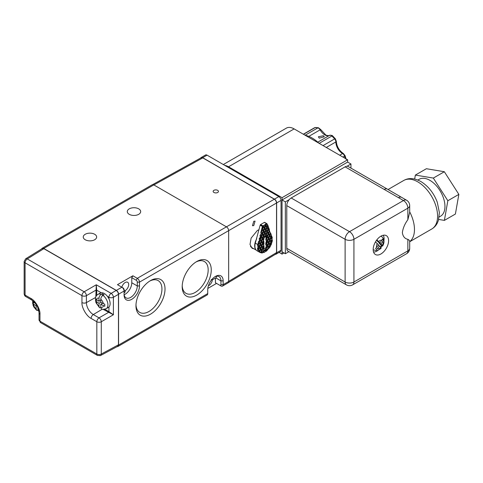 <?xml version="1.0" encoding="UTF-8"?>
<svg xmlns="http://www.w3.org/2000/svg" width="483" height="483" viewBox="0 0 483 483"><rect width="100%" height="100%" fill="white"/><g stroke="black" fill="none" stroke-linecap="round" stroke-linejoin="round"><path stroke-width="0.72" d="M129.251 214.325A6.696 3.864 180 0 1 127.289 211.59A6.696 3.864 180 0 1 131.418 208.022A6.696 3.864 180 0 1 138.718 208.855A6.696 3.864 180 0 1 140.674 211.59A6.696 3.864 180 0 1 136.544 215.158A6.696 3.864 180 0 1 129.251 214.325M85.219 239.743A6.696 3.864 180 0 1 83.257 237.014A6.696 3.864 180 0 1 87.387 233.44A6.696 3.864 180 0 1 94.686 234.279A6.696 3.864 180 0 1 96.642 237.014A6.696 3.864 180 0 1 92.513 240.582A6.696 3.864 180 0 1 85.219 239.743M135.983 304.851A18.372 10.608 120 0 0 139.768 312.41A18.372 10.608 120 0 0 148.951 311.499A18.372 10.608 120 0 0 160.954 295.312A18.372 10.608 120 0 0 158.14 280.593A18.372 10.608 120 0 0 149.7 281.094M182.218 285.785A18.372 10.608 120 0 0 186.003 293.344A18.372 10.608 120 0 0 195.186 292.432A18.372 10.608 120 0 0 207.189 276.246A18.372 10.608 120 0 0 204.369 261.526A18.372 10.608 120 0 0 195.935 262.028M117.14 346.613A3.115 1.799 -120 0 0 117.924 346.48L207.092 294.998A3.115 1.799 -120 0 0 207.738 293.573L207.738 289.764A10.898 6.291 -60 0 1 215.442 276.415L215.442 276.415A10.898 6.291 -60 0 1 223.146 280.865L223.146 284.68A3.115 1.799 60 0 1 222.5 286.105A3.115 1.799 60 0 1 220.942 285.948L219.843 285.314A1.558 0.9 -120 0 0 220.942 284.68L220.942 280.865A9.34 5.391 120 0 0 219.01 276.59A9.34 5.391 120 0 0 214.869 276.771M150.491 280.611L150.497 280.611A20.552 11.864 -60 0 1 165.023 288.997A20.552 11.864 -60 0 1 150.497 314.167A20.552 11.864 -60 0 1 135.964 305.775A20.552 11.864 -60 0 1 150.497 280.611L150.497 280.611M196.726 261.544L196.726 261.544A20.552 11.864 -60 0 1 211.258 269.931A20.552 11.864 -60 0 1 196.726 295.101A20.552 11.864 -60 0 1 182.2 286.709A20.552 11.864 -60 0 1 196.726 261.544L196.726 261.544M121.843 287.198A4.981 2.874 -60 0 1 125.175 282.519A4.981 2.874 -60 0 1 127.669 282.271A4.981 2.874 -60 0 1 128.43 286.262A4.981 2.874 -60 0 1 125.175 290.651L124.077 290.017M208.39 285.791A4.981 2.874 -60 0 0 208.837 285.568A4.981 2.874 -60 0 0 212.345 279.844L211.216 279.494M222.5 286.105L228.006 282.923A3.115 1.799 -120 0 0 228.652 281.498L228.652 230.657A3.115 1.799 -120 0 0 226.449 226.841L153.799 184.898A3.115 1.799 -120 0 0 152.242 184.741L42.16 248.298A3.115 1.799 -120 0 0 41.653 248.908M117.924 346.48A3.115 1.799 -120 0 0 118.57 345.055L118.57 294.213L124.077 291.032A3.115 1.799 -120 0 0 121.873 287.222L117.472 284.68L132.879 275.781L137.287 278.323A3.115 1.799 60 0 1 139.484 282.132L139.484 285.948A10.898 6.291 -60 0 1 131.781 299.297A10.898 6.291 -60 0 1 124.077 294.847L124.077 289.764A1.558 0.9 60 0 0 122.972 287.856L121.873 287.222L122.972 287.856M118.57 294.213A3.115 1.799 -120 0 0 116.367 290.398L43.718 248.449A3.115 1.799 -120 0 0 42.16 248.298M207.817 288.448L216.541 283.406L215.442 282.772L215.442 278.057A3.894 2.246 60 0 0 215.992 278.003L220.942 280.865L223.146 280.865M124.077 293.573A9.34 5.391 120 0 0 126.009 297.848A9.34 5.391 120 0 0 133.205 295.348A9.34 5.391 120 0 0 137.287 285.948L137.287 282.132A1.558 0.9 -120 0 0 136.182 280.231L131.781 277.689L132.879 275.781M124.155 294.708A9.34 5.391 120 0 0 131.781 282.772L131.781 277.689M124.077 292.674L125.175 292.04L125.175 290.651M215.442 282.772L219.843 285.314M212.345 279.844L215.442 278.057M216.668 276.198L215.992 278.003M124.077 291.666A3.894 2.246 -120 0 0 125.175 292.04M108.941 306.989L108.941 311.68L113.396 314.765L101.285 321.75A3.176 1.835 180 0 1 96.835 321.732A3.176 1.835 -60 0 1 99.039 317.862A3.176 1.769 60 0 1 101.285 321.75L101.285 354.033L118.462 344.802L117.774 346.269L100.585 355.512A3.176 1.835 61.7 0 0 101.285 354.033A3.176 1.835 180 0 1 96.835 354.015L39.962 321.177L39.962 314.24A3.176 1.835 0 0 1 39.032 312.948L39.032 319.879A3.176 1.835 0 0 0 39.962 321.177A3.176 1.835 120 0 0 40.62 322.632L97.494 355.464L100.585 355.512A3.176 1.835 61.7 0 1 99.039 355.331M95.821 296.864L96.268 284.783L111.15 293.374A3.176 1.769 60 0 1 113.396 297.262A3.176 1.835 180 0 1 108.941 297.238A3.176 1.835 -60 0 1 111.15 293.374L116.216 290.446L43.868 248.679L42.256 248.54L25.653 258.803A3.176 1.835 58.3 0 1 27.283 258.936A3.176 1.835 120 0 0 25.08 262.8L81.953 295.638A3.176 1.835 0 0 0 86.403 295.662A3.176 1.769 60 0 0 84.157 291.774A3.176 1.835 120 0 0 81.953 295.638L81.953 302.575C81.542 307.562 86.578 316.28 91.106 318.424L96.835 321.732L96.835 354.015A3.176 1.835 120 0 0 97.494 355.464M25.08 262.8A3.176 1.835 180 0 1 24.15 261.508L24.15 293.791A3.176 1.835 180 0 0 25.08 295.083L25.08 262.8M39.032 312.948C38.513 307.423 35.996 303.058 31.467 299.846L25.738 296.538A3.176 1.835 -60 0 1 25.08 295.083L30.809 298.391C35.337 300.535 40.373 309.253 39.962 314.24M118.462 344.802L118.462 294.334L113.396 297.262L113.396 314.765L102.964 309.259M116.216 290.446C117.568 291.394 118.317 292.692 118.462 294.334M43.868 248.679L27.283 258.936L84.157 291.774L96.268 284.783L96.709 290.174L101.158 292.746M271.875 238.083A10.276 5.935 -60 0 1 271.935 239.127A10.276 5.935 -60 0 1 271.923 239.634M272.219 238.282L272.285 238.113A10.276 5.935 120 0 0 271.989 236.899L271.7 236.072L271.331 237.014L272.219 238.282L270.891 236.761L271.259 235.819L271.7 236.072M271.307 242.907A10.276 5.935 -60 0 0 271.543 242.086L271.983 242.339A10.276 5.935 120 0 0 272.358 240.003L271.784 239.55L271.06 241.403L271.5 241.657L272.219 239.803M270.148 245.666A10.276 5.935 -60 0 0 270.486 244.99L270.927 245.243A10.276 5.935 120 0 0 271.663 243.414L270.679 242.388L269.961 244.241L270.402 244.495L271.12 242.641M268.59 248.123A10.276 5.935 -60 0 0 269.097 247.417L269.538 247.67A10.276 5.935 120 0 0 270.48 246.131L269.58 245.225L268.862 247.079L269.303 247.332L270.021 245.479M268.325 248.461L268.765 248.721A10.276 5.935 120 0 0 268.995 248.425L268.482 248.063L268.325 248.461A10.276 5.935 -60 0 1 268.222 248.588M267.479 249.433A10.276 5.935 -60 0 1 266.972 249.946M264.98 251.522A10.276 5.935 -60 0 0 265.535 251.154L265.97 251.408A10.276 5.935 120 0 0 267.256 250.351L266.109 249.089L265.39 250.949L265.825 251.202L266.55 249.349M262.613 252.555A10.276 5.935 -60 0 0 263.283 252.355L263.724 252.609A10.276 5.935 120 0 0 264.895 252.084L265.064 251.643L264.225 250.442L263.621 250.285M260.784 252.651L261.218 252.905A10.276 5.935 120 0 0 262.607 252.893L261.363 251.148L260.784 252.651A10.276 5.935 -60 0 1 260.729 252.639M260.494 252.597A10.276 5.935 -60 0 1 259.534 252.217A10.276 5.935 -60 0 1 257.457 248.467L257.898 248.727A10.276 5.935 120 0 1 257.85 247.767A10.276 5.935 120 0 1 257.994 245.986L258.882 247.242L258.163 249.101L257.898 248.727M260.168 225.163A0.622 0.362 -60 0 1 260.585 224.577L262.788 225.851A0.622 0.362 120 0 0 262.432 226.255L262.873 226.509A0.622 0.362 120 0 0 262.806 226.69L260.168 225.163L255.296 243.142A10.276 5.935 120 0 0 254.909 246.07A10.276 5.935 120 0 0 255.229 248.347A10.276 5.935 120 0 0 257.041 250.774L259.534 252.217M259.431 250.906L258.544 249.639L259.262 247.785L260.15 249.053L259.431 250.906L258.103 249.385L258.822 247.531L259.262 247.785M258.163 249.101L257.457 248.467M258.103 249.385L258.544 249.639M260.705 252.718L259.812 251.45L260.53 249.596L261.424 250.858L260.705 252.718L259.371 251.196L260.089 249.343L260.53 249.596M259.371 251.196L259.812 251.45M261.218 252.905L261.804 251.401M260.53 248.069L259.643 246.801L260.361 244.947L261.255 246.215L260.53 248.069L259.202 246.547L259.92 244.694L260.361 244.947M259.262 246.264L258.369 244.996L259.093 243.142L259.981 244.41L259.262 246.264L257.934 244.742L258.653 242.889L259.093 243.142M259.202 246.547L259.643 246.801M257.934 244.742L258.369 244.996M261.804 249.88L260.917 248.612L261.635 246.759L262.523 248.027L261.804 249.88L260.476 248.359L261.194 246.505L261.635 246.759M260.476 248.359L260.917 248.612M263.724 252.609L263.458 252.229L264.129 250.496M263.072 251.685L262.184 250.423L262.903 248.564L263.796 249.832L263.072 251.685L261.744 250.164L262.462 248.31L262.903 248.564M261.744 250.164L262.184 250.423M261.635 245.231L260.742 243.969L261.46 242.11L262.354 243.378L261.635 245.231L260.301 243.71L261.025 241.856L261.46 242.11M260.361 243.426L259.474 242.158L260.192 240.305L261.08 241.572L260.361 243.426L259.033 241.905L259.751 240.051L260.192 240.305M260.301 243.71L260.742 243.969M259.033 241.905L259.474 242.158M259.093 241.615L259.594 239.453L259.093 241.615L258.616 241.319L259.057 241.572M262.903 247.042L262.015 245.775L262.734 243.921L263.621 245.189L262.903 247.042L261.575 245.521L262.293 243.667L262.734 243.921M261.575 245.521L262.015 245.775M262.734 242.394L261.846 241.132L262.565 239.278L263.452 240.54L262.734 242.394L261.406 240.878L262.124 239.019L262.565 239.278M261.46 240.588L260.572 239.32L261.291 237.467L262.184 238.735L261.46 240.588L260.132 239.067L260.85 237.213L261.291 237.467M261.406 240.878L261.846 241.132M260.132 239.067L260.572 239.32M267.817 249.626L266.93 248.365L267.648 246.511L268.536 247.773L267.817 249.626L266.489 248.111L267.208 246.252L267.648 246.511M264.219 237.225L266.211 236.579L265.771 239.809L267.099 241.319L266.375 243.172L265.771 242.689L265.771 244.869L266.211 245.123L266.375 244.7L267.268 245.968L266.55 247.821L265.771 247.091L265.469 249.216L265.91 249.47L265.445 250.659L264.545 249.747L263.784 250.188L264.225 250.442M266.211 245.123L266.211 247.344M260.192 238.777L259.878 238.33L260.409 236.211L260.911 236.924L260.192 238.777L259.878 238.33M266.375 244.7L265.934 244.446L265.771 244.869M266.489 248.111L266.93 248.365M266.55 247.821L265.771 247.091M268.765 248.721L268.916 248.316M263.833 239.556L262.945 238.294L263.664 236.441L264.473 237.588L264.014 237.853L263.833 239.556L262.504 238.041L263.223 236.181L263.664 236.441M262.565 237.751L261.671 236.483L262.396 234.629L263.283 235.897L262.565 237.751L261.237 236.229L261.955 234.376L262.396 234.629M262.504 238.041L262.945 238.294M261.237 236.229L261.671 236.483M268.916 246.789L268.029 245.527L268.747 243.674L269.641 244.935L268.916 246.789L267.588 245.273L268.306 243.42L268.747 243.674M267.648 244.984L266.761 243.716L267.479 241.862L268.367 243.13L267.648 244.984L266.32 243.462L267.039 241.609L267.479 241.862M266.211 240.063L266.211 242.943M261.291 235.939L260.693 235.088L261.225 232.969L262.009 234.086L261.291 235.939L260.693 235.088M266.32 243.462L266.761 243.716M266.375 243.172L265.771 242.689M267.588 245.273L268.029 245.527M269.538 247.67L269.303 247.332M265.396 237.05L266.036 235.408L266.924 236.676L266.211 238.511M264.938 236.718L264.044 235.456L264.762 233.603L265.656 234.865L264.938 236.718L263.603 235.203L264.328 233.349L264.762 233.603M263.664 234.913L262.776 233.645L263.495 231.792L264.382 233.06L263.664 234.913L262.335 233.392L263.054 231.538L263.495 231.792M263.603 235.203L264.044 235.456M262.335 233.392L262.776 233.645M266.036 235.408L265.596 235.155L264.956 236.797M270.021 243.957L269.128 242.689L269.852 240.836L270.74 242.098L270.021 243.957L268.687 242.436L269.411 240.582L269.852 240.836M268.747 242.146L267.86 240.878L268.578 239.025L269.466 240.292L268.747 242.146L267.419 240.625L268.137 238.771L268.578 239.025M267.479 240.341L266.586 239.073L267.31 237.219L268.198 238.481L267.479 240.341L266.145 238.819L266.87 236.966L267.31 237.219M262.396 233.102L261.508 231.846L262.221 229.986L263.114 231.248L262.396 233.102L261.508 231.846M262.221 229.986L261.78 229.733L261.086 231.526L262.184 227.173L262.625 227.427L262.806 226.69M261.526 231.78L261.086 231.526M266.145 238.819L266.586 239.073M267.419 240.625L267.86 240.878M268.687 242.436L269.128 242.689M270.927 245.243L270.402 244.495M267.31 235.692L266.417 234.424L267.135 232.571L268.029 233.838L267.31 235.692L265.976 234.17L266.694 232.317L267.135 232.571M266.036 233.887L265.149 232.619L265.867 230.765L266.755 232.027L266.036 233.887L264.708 232.365L265.427 230.512L265.867 230.765M264.762 232.075L263.875 230.808L264.593 228.954L265.487 230.222L264.762 232.075L263.434 230.554L264.153 228.701L264.593 228.954M264.708 232.365L265.149 232.619M263.434 230.554L263.875 230.808M265.976 234.17L266.417 234.424M271.12 241.12L270.232 239.852L270.951 237.998L271.838 239.26L271.12 241.12L269.792 239.598L270.51 237.745L270.951 237.998M269.852 239.308L268.959 238.041L269.677 236.187L270.571 237.455L269.852 239.308L268.518 237.787L269.236 235.933L269.677 236.187M268.578 237.503L267.691 236.235L268.409 234.382L269.297 235.644L268.578 237.503L267.25 235.982L267.968 234.128L268.409 234.382M263.495 230.27L262.607 229.002L263.326 227.149L264.213 228.411L263.495 230.27L262.166 228.749L262.885 226.895L263.326 227.149M262.166 228.749L262.607 229.002M267.25 235.982L267.691 236.235M268.518 237.787L268.959 238.041M269.792 239.598L270.232 239.852M268.409 232.854L267.516 231.586L268.24 229.733L269.128 231.001L268.409 232.854L267.081 231.333L267.799 229.479L268.24 229.733M267.135 231.049L266.248 229.781L266.966 227.928L267.854 229.196L267.135 231.049L265.807 229.528L266.525 227.674L266.966 227.928M265.867 229.238L264.974 227.97L265.698 226.116L266.586 227.384L265.867 229.238L264.533 227.716L265.258 225.863L265.698 226.116M265.807 229.528L266.248 229.781M264.533 227.716L264.974 227.97M267.081 231.333L267.516 231.586M270.951 236.471L270.063 235.209L270.752 233.422L271.416 235.275L270.951 236.471L269.623 234.949L270.311 233.168L270.752 233.422M265.91 249.47L264.986 250.001M263.573 249.518L263.573 248.365L264.014 248.618L263.283 247.586L264.014 245.738L263.573 245.322M264.014 248.618L264.014 245.738M269.677 234.666L268.789 233.398L269.508 231.544L270.402 232.812L269.677 234.666L268.349 233.144L269.067 231.291L269.508 231.544M264.008 244.205L263.114 242.937L263.833 241.083L264.008 244.205L262.674 242.683L263.392 240.83L263.833 241.083M269.508 230.017L268.62 228.755L268.868 228.115L269.508 230.017L268.18 228.495L268.427 227.861L268.868 228.115M268.24 228.211L267.347 226.944L267.926 225.458L268.584 227.318L268.24 228.211L266.906 226.69L267.485 225.205L267.926 225.458M262.873 226.509L262.625 227.427M264.593 227.433L263.706 226.165L264.974 225.096L265.312 225.573L264.593 227.433L263.265 225.911L263.434 225.476L263.875 225.73M266.948 223.714A0.622 0.362 120 0 0 266.767 223.611L267.642 224.661L266.966 226.4L266.079 225.138L266.996 223.925L264.358 222.403L260.585 224.577M271.983 242.339L271.5 241.657M256.225 250.128L251.685 247.507A10.119 5.844 -60 0 1 250.484 246.348M264.358 222.403A0.622 0.362 -60 0 1 264.775 222.506M257.994 245.986L257.554 245.732A10.276 5.935 -60 0 1 257.795 244.585L258.616 241.319M259.594 239.453L259.154 239.2L259.437 238.077M260.409 236.211L259.969 235.958L260.252 234.835M261.225 232.969L260.784 232.715L261.068 231.592M269.116 229.787L269.967 232.196M264.974 225.096L264.533 224.843L265.976 224.009L266.417 224.263M262.788 225.851L263.434 225.476M264.014 248.02L265.771 249.041M263.573 240.932L263.573 239.405M263.573 245.11L263.573 243.951M266.966 226.4L265.638 224.879L265.976 224.009M266.906 226.69L267.347 226.944M263.283 252.355L263.018 251.975L263.688 250.242M263.573 248.365L262.843 247.332L263.567 245.473M265.445 250.659L264.545 249.747M269.097 247.417L268.862 247.079M270.486 244.99L269.961 244.241M271.543 242.086L271.06 241.403M265.638 224.879L266.079 225.138M263.265 225.911L263.706 226.165M262.674 242.683L263.114 242.937M268.18 228.495L268.62 228.755M262.843 247.332L263.283 247.586M268.349 233.144L268.789 233.398M263.018 251.975L263.458 252.229M269.623 234.949L270.063 235.209M270.891 236.761L271.331 237.014M207.074 155.152L202.673 157.7A3.115 1.799 -120 0 0 201.115 157.543L205.516 155.001A3.115 1.799 60 0 1 207.074 155.152L278.848 196.593A3.115 1.799 60 0 1 281.046 200.403L281.046 250.23A3.115 1.799 60 0 1 280.406 251.655L275.998 254.197A3.115 1.799 -120 0 0 276.644 252.772L281.046 250.23M281.046 200.403L276.644 202.945L276.644 252.772M202.673 157.7L274.447 199.135L278.848 196.593M201.115 157.543A3.115 1.799 -120 0 0 200.662 158.044M275.334 254.342A3.115 1.799 -120 0 0 275.998 254.197M276.644 202.945A3.115 1.799 -120 0 0 274.447 199.135M319.245 138.156L318.382 136.755L323.429 135.741L324.298 136.755L319.245 138.156M305.214 135.294A31.135 17.974 60 0 1 312.09 137.993A31.135 17.974 60 0 1 318.967 143.234M253.768 225.585L255.078 221.123L253.768 221.262L252.458 225.724L253.768 225.585M259.027 229.697L257.367 230.457L251.13 238.113L250.013 244.476L252.126 248.298L253.895 248.781M217.67 190.35A2.644 1.509 0.5 0 0 214.796 190A2.644 1.509 0.5 0 0 213.154 191.383A2.644 1.509 0.5 0 0 213.927 192.463A2.644 1.509 0.5 0 0 216.807 192.808A2.644 1.509 0.5 0 0 218.449 191.431A2.644 1.509 0.5 0 0 217.67 190.35M228.652 281.402L276.536 252.585L276.536 203.011L139.484 282.132L137.287 282.132M136.182 280.231L137.287 278.323L274.332 199.195L202.782 157.887L153.884 184.947M276.536 252.585L275.908 253.998L228.338 282.627M152.664 184.609L201.242 157.724L202.782 157.887M274.332 199.195C275.66 200.125 276.397 201.399 276.536 203.011M223.321 164.534L286.365 128.134A15.565 8.99 60 0 1 294.147 128.907L347.645 159.795L282.042 197.674L282.042 254.106L279.096 252.41M284.022 252.965L282.042 254.106M347.645 159.795L347.645 162.083L350.948 163.991L350.948 168.108M294.147 128.907L228.544 166.786L282.042 197.674M228.544 166.786A15.565 8.99 -120 0 0 224.782 165.379M380.894 253.98A10.898 6.291 120 0 0 388.012 244.38A10.898 6.291 120 0 0 386.34 235.644A10.898 6.291 120 0 0 380.894 236.187A10.898 6.291 120 0 0 373.77 245.787A10.898 6.291 120 0 0 375.442 254.523A10.898 6.291 120 0 0 380.894 253.98M417.855 180.05L419.214 179.265A21.33 12.316 60 0 1 429.876 180.322A21.33 12.316 60 0 1 443.811 199.117A21.33 12.316 60 0 1 440.538 216.209L439.18 216.994M409.687 211.85A28.02 16.181 60 0 1 409.687 241.657M346.408 284.861A6.225 6.225 0 0 0 352.632 284.861A6.225 3.592 -120 0 0 353.924 282.012L407.863 250.87L407.863 239.339C404.76 238.687 402.931 236.459 402.357 232.649C402.967 228.175 404.802 223.852 407.863 219.687L407.863 208.161L353.924 239.302L353.924 282.012A6.225 3.592 0 0 1 345.116 282.012A6.225 3.592 120 0 0 346.408 284.861L288.061 251.178A6.225 3.592 -60 0 1 286.775 248.322L345.116 282.012L345.116 239.302L286.775 205.619L286.775 248.322M286.775 205.619A6.225 3.592 -60 0 1 291.177 197.988L345.116 166.846A6.225 3.592 -60 0 1 348.231 166.538L387.348 189.125A6.225 3.592 120 0 0 384.233 189.433L345.116 166.846M387.348 189.125L401.572 197.342A6.225 3.592 120 0 0 401.572 197.342A6.225 3.592 120 0 0 398.463 197.65L384.233 189.433M414.668 179.042L415.362 175.075L433.329 178.076L447.844 200.735L444.39 220.393L438.691 219.445M433.329 178.076L444.336 171.725L426.374 168.724L415.362 175.075M444.336 171.725L458.85 194.383L447.844 200.735M458.85 194.383L455.397 214.041L444.39 220.393M291.177 197.988L349.517 231.671L403.456 200.53A6.225 3.592 60 0 1 407.863 208.161A6.225 3.592 180 0 0 409.687 205.619L409.687 212.454L407.863 219.687M407.863 239.339C409.222 240.051 409.825 240.83 409.675 241.669M288.912 251.667L285.344 253.726L285.344 201.864L289.257 199.606M285.344 201.864L282.042 199.962L282.042 251.818L285.344 253.726M347.035 166.249L350.948 163.991M282.042 199.962L347.645 162.083M380.888 236.187A7.782 4.492 -60 0 1 381.479 236.435C384.414 238.886 384.8 242.086 382.645 246.04L382.313 245.455C382.965 246.239 382.651 246.288 381.383 245.593A7.782 4.492 -60 0 1 380.435 246.97M373.552 252.029A10.119 5.844 120 0 0 378.322 250.091M375.472 241.88L378.563 244.887L375.611 248.485L376.607 249.59L379.56 245.992L380.858 247.441A10.119 5.844 120 0 0 381.896 245.871M383.949 240.353A10.119 5.844 120 0 0 383.236 235.251M382.916 241.409A4.673 2.699 120 0 1 382.313 245.455L381.015 244.006L383.514 240.154L382.518 239.049L380.018 242.901L376.855 239.84M377.658 248.594A4.673 2.699 120 0 0 380.858 247.441L381.184 248.039C381.141 248.443 379.958 249.21 377.628 250.339C377.265 250.762 375.955 250.623 373.697 249.916A7.782 4.492 -60 0 1 373.184 249.53M378.292 245.261L379.56 245.992M380.018 242.901L377.821 241.633L376.559 240.226M382.373 239.496L383.514 240.154M381.383 245.593L378.811 242.738L379.089 242.363M378.811 242.738L381.015 244.006M101.213 294.34L102.311 293.706A8.253 4.764 -120 0 1 103.193 294.135A8.253 4.764 -120 0 1 104.074 294.721L102.97 295.354A8.253 4.764 60 0 1 107.637 302.606A8.253 4.764 60 0 1 106.218 308.655L108.415 307.381A8.253 4.764 -120 0 0 109.683 300.77A8.253 4.764 -120 0 0 104.292 293.501A8.253 4.764 -120 0 0 100.168 293.09L97.964 294.364A8.253 4.764 60 0 1 101.213 294.34C99.866 295.276 99.13 296.568 99.009 298.198L99.009 301.235L95.549 298.917L95.543 300.951L99.009 303.27L99.009 306.337L99.546 307.725L100.814 307.846M106.218 308.655C103.748 309.422 102.197 309.5 101.575 308.897L100.772 307.357L100.772 304.29L104.793 306.288L104.793 304.254L100.772 302.255L100.772 299.219C100.887 297.588 101.623 296.296 102.97 295.354M102.311 293.706L102.311 295.856M100.772 302.255L99.009 303.27M100.772 300.221L99.009 301.235M102.529 303.27L100.772 304.29M97.029 300.094L95.543 300.951M35.337 303.372L32.675 301.513L32.675 303.547L36.14 305.866L36.14 308.939L36.672 310.327L37.946 310.442M38.936 311.577L37.903 309.953L37.903 307.804M36.768 305.504L36.14 305.866M34.16 302.69L32.675 303.547M220.942 284.68L223.146 284.68L228.652 281.498M116.367 290.398L121.873 287.222M118.57 345.055L207.738 293.573M43.718 248.449L153.799 184.898M131.781 282.772L137.287 285.948L139.484 285.948M104.678 309.223L108.898 311.656L108.458 312.429L99.039 317.862L93.31 314.554A3.176 1.835 120 0 0 91.106 318.424M102.366 309.144L93.31 314.554A9.763 5.639 60 0 1 86.403 302.593A3.176 1.835 180 0 1 81.953 302.575M95.61 297.462L86.403 302.593L86.403 295.662L95.821 290.223L96.709 290.229L96.709 295.403M31.467 299.846L30.809 298.391M107.425 296.363L108.941 297.238L108.941 298.85M108.898 311.656L108.494 312.453M96.709 290.229L95.821 290.18M255.93 249.765A10.119 5.844 -60 0 1 254.656 245.799A10.119 5.844 -60 0 1 256.739 238.765M257.795 244.585L255.296 243.142M332.618 135.892A1.558 0.568 134 0 0 331.887 136.007A3.115 1.799 -120 0 0 331.187 135.469A3.115 1.799 -120 0 0 329.629 135.318L317.79 142.153L329.605 135.331L331.966 135.391L332.618 135.892L335.329 138.754L336.319 141.308C336.717 146.409 339.024 150.448 343.25 153.425L343.353 153.485A1.558 0.912 119.2 0 1 343.371 153.497L345.067 155.623A1.558 0.405 161 0 1 344.584 156.136A3.115 1.799 -120 0 0 342.61 153.582A3.115 1.799 -120 0 0 342.574 153.564A9.34 5.391 60 0 1 342.471 153.503A9.34 5.391 60 0 1 335.866 141.942L326.297 147.466M336.319 141.308A1.558 0.912 -179.2 0 1 335.866 141.942A3.115 1.799 -120 0 0 334.641 138.917A31.135 17.974 -120 0 0 331.887 136.007L319.166 143.354M329.442 135.421A9.34 5.391 60 0 1 324.86 134.914A9.34 5.391 60 0 1 320.114 129.855A3.115 1.799 -120 0 0 318.532 128.17A3.115 1.799 -120 0 0 317.832 127.892A31.135 17.974 -120 0 0 315.073 127.621L303.499 134.304M329.527 135.373C329.569 136.067 325.79 135.312 325.639 134.835L320.682 129.516L308.806 136.381M345.315 158.448A31.135 17.974 -120 0 0 344.584 156.136L342.942 157.078M323.067 145.6L334.641 138.917A1.558 0.405 139 0 1 335.329 138.754M305.111 135.24L317.832 127.892A1.558 1.141 100.7 0 1 318.472 127.772L315.574 127.488A1.558 1.208 90.3 0 0 315.073 127.621A3.115 1.799 -120 0 0 314.499 127.766L303.336 134.214M339.712 155.212L342.574 153.564A1.558 0.912 119.2 0 1 343.353 153.485L343.389 153.503M431.778 228.996A28.02 16.181 -120 0 0 436.077 206.543A28.02 16.181 -120 0 0 417.765 181.85A28.02 16.181 -120 0 0 403.758 180.461C408.66 177.666 414.372 178.028 420.88 181.542C428.343 186.16 433.806 193.061 437.278 202.232L439.385 212.635L438.401 220.441L437.29 223.128C435.998 225.627 434.163 227.584 431.778 228.996L409.687 241.748M409.687 205.619A6.225 6.225 0 0 0 406.571 200.222A6.225 3.592 120 0 0 403.456 200.53L398.463 197.65M409.687 248.322A6.225 3.592 180 0 1 407.863 250.87A6.225 3.592 -120 0 1 406.571 253.72A6.225 6.225 0 0 0 409.687 248.322L409.687 241.488M345.116 239.302A6.225 3.592 0 0 0 353.924 239.302A6.225 3.592 60 0 0 349.517 231.671A6.225 3.592 120 0 0 345.116 239.302M377.265 243.444A4.673 2.699 120 0 0 376.668 247.483M381.92 240.305A4.673 2.699 120 0 0 378.72 241.458M96.365 301.742A5.138 2.964 -120 0 0 99.009 306.337M99.009 298.198A5.138 2.964 -120 0 0 96.371 299.714M103.41 303.777A5.138 2.964 -120 0 0 100.772 299.219M100.772 307.357A5.138 2.964 -120 0 0 103.416 305.817M33.49 304.338A5.138 2.964 -120 0 0 36.14 308.939M33.774 301.621A5.138 2.964 -120 0 0 33.496 302.31M37.903 309.953A5.138 2.964 -120 0 0 38.646 310.068M39.032 319.879L40.62 322.632M25.653 258.803L24.15 261.508M25.738 296.538C24.923 296.218 24.392 295.306 24.15 293.791M266.87 223.641L264.666 222.367M318.472 127.772L320.682 129.516M314.499 127.766L315.574 127.488M345.067 155.623L346.19 159.402M388.054 189.523L403.758 180.461M352.632 284.861L406.571 253.72M406.571 200.222L401.578 197.342M373.697 249.916L373.184 249.62M381.479 236.435L380.972 236.139M99.546 307.725L95.936 302.624L95.405 298.452C95.64 296.647 96.491 295.282 97.964 294.364M36.672 310.327L33.955 307.146L33.067 305.226L32.609 300.613"/></g></svg>
